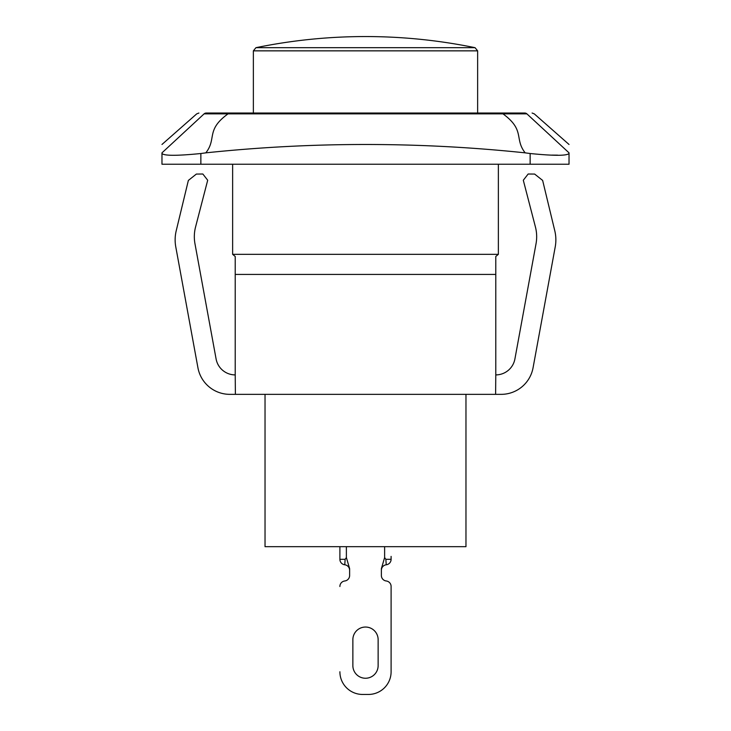 <?xml version="1.0" encoding="UTF-8"?>
<svg xmlns="http://www.w3.org/2000/svg" width="731" height="731" viewBox="0 0 731 731"><rect width="100%" height="100%" fill="white"/><g stroke="black" fill="none" stroke-linecap="round" stroke-linejoin="round"><path stroke-width="1.1" d="M339.897 546.669L339.897 559.306A5.51 5.51 0 0 0 344.758 564.78A5.51 5.51 0 0 1 349.619 570.244A5.51 5.51 0 0 0 344.758 564.78L345.151 559.306L346.375 557.552L346.375 546.669M339.897 586.527L339.897 586.454A5.51 5.51 0 0 1 344.758 580.981A5.51 5.51 0 0 0 349.619 575.507L349.619 568.617L346.375 557.552M384.625 546.669L384.625 557.552L385.849 559.306L386.242 564.78A5.51 5.51 0 0 0 381.381 570.244A5.51 5.51 0 0 1 386.242 564.78A5.51 5.51 0 0 0 391.103 559.306L391.103 556.392M384.625 557.552L381.381 568.617L381.381 575.507A5.51 5.51 0 0 0 386.242 580.981A5.51 5.51 0 0 1 391.103 586.454L391.103 671.762A22.688 22.688 0 0 1 368.415 694.45L362.585 694.45A22.688 22.688 0 0 1 339.897 671.762M352.863 665.603A12.637 12.637 0 0 0 365.5 678.249A12.637 12.637 0 0 0 378.137 665.603A12.637 12.637 0 0 1 365.5 678.249A12.637 12.637 0 0 1 352.863 665.603L352.863 639.68A12.637 12.637 0 0 1 365.5 627.043A12.637 12.637 0 0 1 378.137 639.68A12.637 12.637 0 0 0 365.5 627.043A12.637 12.637 0 0 0 352.863 639.68M368.415 694.45L362.585 694.45M391.103 586.454L391.103 671.762M381.381 575.507A5.51 5.51 0 0 0 386.242 580.981M378.137 639.68L378.137 665.603M465.967 394.347L465.967 546.669L265.033 546.669L265.033 394.347M523.305 180.237L528.157 174.015L534.635 174.069L542.64 180.42L554.783 230.768A38.889 38.889 0 0 1 555.222 246.895L533.063 367.775A32.411 32.411 0 0 1 501.183 394.347L495.618 394.347L495.782 374.902A19.445 19.445 0 0 0 514.907 358.958L536.033 243.734A38.889 38.889 0 0 0 535.421 226.948L523.305 180.237M235.382 394.347L229.817 394.347A32.411 32.411 0 0 1 197.937 367.775L175.778 246.895A38.889 38.889 0 0 1 176.217 230.768L188.36 180.42L196.365 174.069L202.843 174.015L207.695 180.237L195.57 226.948A38.889 38.889 0 0 0 194.967 243.734L216.093 358.958A19.445 19.445 0 0 0 235.218 374.902L235.382 394.347L495.618 394.347M495.782 374.902L495.782 256.48L498.368 254.333L495.782 256.48M232.632 164.237L232.632 254.333L235.218 256.48L235.218 374.902M235.218 256.48L232.632 254.333L498.368 254.333L498.368 164.237M204.05 113.853L502.965 113.853C525.406 130.255 514.057 138.68 525.178 152.852L530.139 153.519L530.139 164.237L569.029 164.237L569.029 152.852C569.029 141.695 569.029 141.695 569.029 152.852L526.887 113.853C536.7 113.853 536.7 113.853 526.887 113.853A3.244 3.226 90 0 0 524.748 113.031C534.544 113.031 534.544 113.031 524.748 113.031C534.544 113.031 534.544 113.031 524.748 113.031L206.188 113.031M530.139 164.237L200.861 164.237L200.861 153.519L205.813 152.852C217.006 138.671 205.521 130.127 228.035 113.853L228.264 113.031M206.252 113.031A3.244 3.226 -90 0 0 204.113 113.853L161.971 152.852L161.971 164.237L200.861 164.237M235.218 274.427L495.782 274.427M526.887 113.853L502.965 113.853L502.736 113.031M557.634 155.146L551.759 155.109M530.139 153.519C553.732 155.877 566.689 155.877 569.029 153.519L569.029 164.237M525.187 152.852C418.772 141.695 312.311 141.695 205.813 152.852M161.971 153.519C164.274 155.877 177.231 155.877 200.861 153.519M253.365 50.85L477.635 50.85L475.049 47.679L255.951 47.679L253.365 50.85L253.365 113.031M391.103 559.306L385.849 559.306M344.758 564.78A5.51 5.51 0 0 1 339.897 559.306L345.151 559.306M534.242 113.853L532.095 113.031M196.758 113.853L198.905 113.031M569.029 144.473L534.251 113.844M161.971 144.473L196.749 113.844M475.04 47.679A544.705 544.705 0 0 0 255.96 47.679M477.635 113.031L477.635 50.85"/></g></svg>
